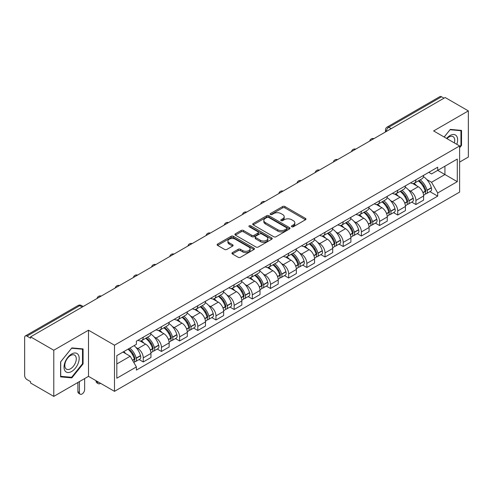 <?xml version="1.0" encoding="UTF-8"?>
<svg xmlns="http://www.w3.org/2000/svg" width="493" height="493" viewBox="0 0 493 493"><rect width="100%" height="100%" fill="white"/><g stroke="black" fill="none" stroke-linecap="round" stroke-linejoin="round"><path stroke-width="0.74" d="M291.739 226.755A1.134 0.653 0 0 0 293.341 226.755L305.494 219.742A1.615 0.937 0 0 0 305.968 219.077A1.615 0.937 0 0 0 305.494 218.417L284.911 206.536A1.615 0.937 0 0 0 282.618 206.536L270.466 213.549A1.134 0.653 0 0 0 270.139 214.011A1.134 0.653 0 0 0 270.466 214.473A1.134 0.653 0 0 0 272.068 214.473L273.64 213.568A5.176 2.989 0 0 1 280.961 213.568L282.68 214.554A5.176 2.989 0 0 1 284.196 216.667A5.176 2.989 0 0 1 282.68 218.781L281.102 219.693A1.134 0.653 0 0 0 280.776 220.155A1.134 0.653 0 0 0 281.102 220.617A1.134 0.653 0 0 0 282.705 220.617L284.276 219.705A5.176 2.989 0 0 1 291.597 219.705L293.317 220.698A5.176 2.989 0 0 1 294.832 222.811A5.176 2.989 0 0 1 293.317 224.925L291.739 225.831A1.134 0.653 0 0 0 291.412 226.293A1.134 0.653 0 0 0 291.739 226.755L291.739 225.831M232.413 252.626A1.615 0.937 0 0 0 231.938 253.285A1.615 0.937 0 0 0 232.413 253.944L238.187 257.278A1.615 0.937 0 0 0 240.473 257.278L253.969 249.489A1.615 0.937 0 0 0 254.443 248.829A1.615 0.937 0 0 0 253.969 248.164L233.386 236.283A1.615 0.937 0 0 0 231.1 236.283L217.604 244.072A1.615 0.937 0 0 0 217.13 244.731A1.615 0.937 0 0 0 217.604 245.391L224.58 249.421A1.615 0.937 0 0 0 226.866 249.421L232.641 246.087A1.615 0.937 0 0 0 233.115 245.428A1.615 0.937 0 0 0 232.641 244.768L229.183 242.766A4.326 2.496 0 0 1 227.914 241.003A4.326 2.496 0 0 1 230.582 238.692A4.326 2.496 0 0 1 235.303 239.234L248.854 247.061A4.326 2.496 0 0 1 250.117 248.829A4.326 2.496 0 0 1 247.449 251.134A4.326 2.496 0 0 1 242.735 250.592L240.473 249.292A1.615 0.937 0 0 0 238.187 249.292L232.413 252.626L232.413 253.944L238.187 250.635L238.187 249.292M114.487 345.199L88.5 330.199L53.78 350.246L30.591 336.861L445.161 97.509L468.35 110.894L433.63 130.941L459.612 145.946L114.487 345.199L114.487 391.35L459.612 192.091L459.612 145.946M273.757 236.745A1.615 0.937 0 0 0 276.043 236.745L289.539 228.949A1.615 0.937 0 0 0 290.013 228.29A1.615 0.937 0 0 0 289.539 227.63L268.956 215.743A1.615 0.937 0 0 0 266.664 215.743L253.168 223.539A1.615 0.937 0 0 0 252.699 224.198A1.615 0.937 0 0 0 253.168 224.857L273.757 236.745M249.68 227.002A1.134 0.653 0 0 1 250.826 227.162L250.826 225.812L271.754 237.897A1.615 0.937 0 0 1 272.228 238.557A1.615 0.937 0 0 1 271.754 239.222L258.258 247.011A1.615 0.937 0 0 1 255.972 247.011L235.383 235.124L235.383 233.805A1.615 0.937 0 0 0 234.914 234.465A1.615 0.937 0 0 0 235.383 235.124M235.383 233.805L241.163 230.471A1.615 0.937 0 0 1 243.45 230.471L251.8 235.29A1.615 0.937 0 0 0 254.086 235.29L257.919 233.078A1.615 0.937 0 0 0 258.387 232.419A1.615 0.937 0 0 0 257.919 231.759L249.224 226.737A1.134 0.653 0 0 1 248.891 226.275A1.134 0.653 0 0 1 249.594 225.671A1.134 0.653 0 0 1 250.826 225.812M53.78 350.246L53.78 396.397L30.591 383.006L30.591 381.662L26.979 379.579A3.297 1.904 -120 0 1 24.65 375.543L24.65 337.465A3.297 1.904 -120 0 1 25.334 335.955L78.116 305.481A3.297 1.904 60 0 1 79.761 305.648L26.979 336.121A3.297 1.904 -120 0 0 25.334 335.955M459.612 162.092L468.35 157.045L468.35 110.894M53.78 396.397L88.5 376.35L114.487 391.35M30.591 336.861L30.591 338.204L26.979 336.121M391.214 128.655L388.767 127.243A3.297 1.904 60 0 0 387.122 127.077L439.904 96.603A3.297 1.904 60 0 1 441.549 96.77L388.767 127.243A3.297 1.904 120 0 0 386.438 131.28L386.438 131.415M443.996 98.181L441.549 96.77M415.919 179.779A7.58 4.375 60 0 1 414.348 183.186L422.039 178.743A7.58 4.375 -120 0 0 423.604 175.342M408.617 190.033L410.558 191.148A7.58 4.375 60 0 1 415.919 200.435L423.604 195.992A7.58 4.375 -120 0 0 418.249 186.711L412.746 183.532M423.604 195.992L423.604 200.096L415.919 204.54L411.747 202.13M414.348 183.186A7.58 4.375 60 0 1 410.614 182.841M415.919 200.435L415.919 204.54M397.74 190.273A7.58 4.375 60 0 1 396.169 193.681L403.859 189.238A7.58 4.375 -120 0 0 405.431 185.836M393.568 212.625L397.74 215.034L405.431 210.591L405.431 206.487A7.58 4.375 -120 0 0 400.07 197.206L394.566 194.026M396.169 193.681A7.58 4.375 60 0 1 392.44 193.336M390.444 200.528L392.379 201.643A7.58 4.375 60 0 1 397.74 210.93L397.74 215.034M379.561 200.768A7.58 4.375 60 0 1 377.995 204.17L385.686 199.733A7.58 4.375 -120 0 0 387.251 196.331M375.395 223.119L379.561 225.529L387.251 221.086L387.251 216.982A7.58 4.375 -120 0 0 381.896 207.701L376.387 204.521M377.995 204.17A7.58 4.375 60 0 1 374.261 203.831M372.264 211.022L374.205 212.138A7.58 4.375 60 0 1 379.561 221.425L379.561 225.529M361.387 211.263A7.58 4.375 60 0 1 359.816 214.665L367.507 210.228A7.58 4.375 -120 0 0 369.078 206.826M357.215 233.614L361.387 236.018L369.078 231.581L369.078 227.476A7.58 4.375 -120 0 0 363.717 218.196L358.214 215.016M359.816 214.665A7.58 4.375 60 0 1 356.088 214.326M354.085 221.511L356.026 222.633A7.58 4.375 60 0 1 361.387 231.92L361.387 236.018M343.208 221.758A7.58 4.375 60 0 1 341.643 225.159L349.327 220.722A7.58 4.375 -120 0 0 350.899 217.321M339.042 244.109L343.208 246.512L350.899 242.075L350.899 237.971A7.58 4.375 -120 0 0 345.538 228.69L340.034 225.511M341.643 225.159A7.58 4.375 60 0 1 337.908 224.82M335.912 232.006L337.853 233.127A7.58 4.375 60 0 1 343.208 242.408L343.208 246.512M325.035 232.252A7.58 4.375 60 0 1 323.463 235.654L331.154 231.217A7.58 4.375 -120 0 0 332.726 227.815M320.863 254.604L325.035 257.007L332.726 252.57L332.726 248.466A7.58 4.375 -120 0 0 327.364 239.179L321.861 236.005M323.463 235.654A7.58 4.375 60 0 1 319.729 235.315M317.732 242.501L319.674 243.622A7.58 4.375 60 0 1 325.035 252.903L325.035 257.007M306.856 242.747A7.58 4.375 60 0 1 305.284 246.149L312.975 241.712A7.58 4.375 -120 0 0 314.546 238.31M302.684 265.098L306.856 267.502L314.546 263.065L314.546 258.961A7.58 4.375 -120 0 0 309.185 249.674L303.682 246.5M305.284 246.149A7.58 4.375 60 0 1 301.556 245.81M299.559 252.995L301.494 254.117A7.58 4.375 60 0 1 306.856 263.398L306.856 267.502M288.676 253.242A7.58 4.375 60 0 1 287.111 256.643L294.802 252.206A7.58 4.375 -120 0 0 296.367 248.799M284.51 275.587L288.682 277.997L296.367 273.56L296.367 269.455A7.58 4.375 -120 0 0 291.012 260.168L285.502 256.995M287.111 256.643A7.58 4.375 60 0 1 283.376 256.305M281.38 263.49L283.321 264.612A7.58 4.375 60 0 1 288.682 273.892L288.682 277.997M270.503 263.737A7.58 4.375 60 0 1 268.931 267.138L276.622 262.701A7.58 4.375 -120 0 0 278.194 259.293M266.331 286.082L270.503 288.491L278.194 284.054L278.194 279.95A7.58 4.375 -120 0 0 272.832 270.663L267.329 267.489M268.931 267.138A7.58 4.375 60 0 1 265.203 266.799M263.207 273.985L265.142 275.106A7.58 4.375 60 0 1 270.503 284.387L270.503 288.491M252.324 274.231A7.58 4.375 60 0 1 250.758 277.633L258.449 273.19A7.58 4.375 -120 0 0 260.014 269.788M248.158 296.576L252.324 298.986L260.014 294.549L260.014 290.445A7.58 4.375 -120 0 0 254.659 281.158L249.15 277.978M250.758 277.633A7.58 4.375 60 0 1 247.024 277.288M245.027 284.479L246.968 285.601A7.58 4.375 60 0 1 252.324 294.882L252.324 298.986M234.15 284.726A7.58 4.375 60 0 1 232.579 288.128L240.27 283.685A7.58 4.375 -120 0 0 241.841 280.283M229.978 307.071L234.15 309.481L241.841 305.038L241.841 300.94A7.58 4.375 -120 0 0 236.48 291.653L230.977 288.473M232.579 288.128A7.58 4.375 60 0 1 228.851 287.783M226.848 294.974L228.789 296.096A7.58 4.375 60 0 1 234.15 305.377L234.15 309.481M215.971 295.221A7.58 4.375 60 0 1 214.4 298.622L222.09 294.179A7.58 4.375 -120 0 0 223.662 290.778M211.799 317.566L215.971 319.975L223.662 315.532L223.662 311.428A7.58 4.375 -120 0 0 218.3 302.147L212.797 298.968M214.4 298.622A7.58 4.375 60 0 1 210.671 298.277M208.675 305.469L210.61 306.584A7.58 4.375 60 0 1 215.971 315.871L215.971 319.975M197.798 305.715A7.58 4.375 60 0 1 196.226 309.117L203.917 304.674A7.58 4.375 -120 0 0 205.482 301.272M193.626 328.061L197.798 330.47L205.489 326.027L205.489 321.923A7.58 4.375 -120 0 0 200.127 312.642L194.624 309.462M196.226 309.117A7.58 4.375 60 0 1 192.492 308.772M190.495 315.964L192.436 317.079A7.58 4.375 60 0 1 197.798 326.366L197.798 330.47M179.618 316.204A7.58 4.375 60 0 1 178.047 319.612L185.738 315.169A7.58 4.375 -120 0 0 187.309 311.767M175.446 338.555L179.618 340.965L187.309 336.522L187.309 332.418A7.58 4.375 -120 0 0 181.948 323.137L176.445 319.957M178.047 319.612A7.58 4.375 60 0 1 174.319 319.267M172.322 326.458L174.257 327.574A7.58 4.375 60 0 1 179.618 336.861L179.618 340.965M161.439 326.699A7.58 4.375 60 0 1 159.874 330.107L167.565 325.663A7.58 4.375 -120 0 0 169.13 322.262M157.273 349.05L161.439 351.46L169.13 347.017L169.13 342.912A7.58 4.375 -120 0 0 163.775 333.632L158.265 330.452M159.874 330.107A7.58 4.375 60 0 1 156.139 329.762M154.143 336.953L156.084 338.069A7.58 4.375 60 0 1 161.439 347.355L161.439 351.46M143.266 337.194A7.58 4.375 60 0 1 141.694 340.595L149.385 336.158A7.58 4.375 -120 0 0 150.957 332.757M139.094 359.545L143.266 361.954L150.957 357.511L150.957 353.407A7.58 4.375 -120 0 0 145.595 344.126L140.092 340.946M141.694 340.595A7.58 4.375 60 0 1 137.966 340.256M135.969 347.448L137.904 348.563A7.58 4.375 60 0 1 143.266 357.85L143.266 361.954M428.793 172.347L431.529 173.93L457.282 159.06L444.932 166.19L444.932 174.534L431.529 182.268L426.796 179.538M116.816 363.97L130.214 356.236L136.388 366.928L116.816 378.23L116.816 355.626L136.388 344.324L136.388 341.162L437.704 167.201L437.704 170.362L457.282 181.664L437.704 192.966L431.529 182.268M457.282 159.06L457.282 181.664M136.388 366.928L136.388 370.089L437.704 196.128L437.704 192.966M459.612 147.795L461.534 145.404L461.534 130.411L450.288 129.406L444.162 137.023M88.5 330.199L88.5 376.35M60.596 376.88L71.842 377.885L83.083 363.896L83.083 348.908L71.842 347.904L60.596 361.887L60.596 376.88M130.214 356.236L122.991 352.064M429.921 191.635L437.704 196.128M460.949 145.065L461.534 145.404M70.653 377.2L71.842 377.885M82.504 363.563L83.083 363.896M292.195 226.916L293.317 226.269A5.176 2.989 0 0 0 294.832 224.155L294.832 222.811M284.196 216.667L284.196 218.017A5.176 2.989 0 0 1 282.68 220.131L281.558 220.778M305.475 219.755L284.911 207.88A1.615 0.937 0 0 0 282.618 207.88L270.922 214.634M289.52 228.962L268.956 217.093A1.615 0.937 0 0 0 266.664 217.093L253.192 224.87M286.679 228.752A1.134 0.653 0 0 0 287.012 228.29A1.134 0.653 0 0 0 286.679 227.828L268.611 217.395A1.134 0.653 0 0 0 267.009 217.395L265.351 218.356A5.176 2.989 0 0 0 263.835 220.463A5.176 2.989 0 0 0 265.351 222.577L277.701 229.713A5.176 2.989 0 0 0 285.022 229.713L286.679 228.752L286.679 230.102A1.134 0.653 0 0 0 287.012 229.639L287.012 228.29M263.835 220.463L263.835 221.813A5.176 2.989 0 0 0 265.351 223.927L265.351 222.577M286.679 230.102L285.022 231.057A5.176 2.989 0 0 1 277.701 231.057L265.351 223.927M235.407 235.136L241.163 231.815L241.163 230.471M258.387 232.419L258.387 233.762A1.615 0.937 0 0 1 257.919 234.421L254.086 236.634A1.615 0.937 0 0 1 251.8 236.634L243.45 231.815A1.615 0.937 0 0 0 241.163 231.815M250.826 227.162L271.735 239.234M260.464 240.294A4.326 2.496 0 0 0 265.179 240.837A4.326 2.496 0 0 0 267.847 238.526A4.326 2.496 0 0 0 266.577 236.757L261.808 234.002A1.615 0.937 0 0 0 259.515 234.002L255.688 236.215A1.615 0.937 0 0 0 255.214 236.874A1.615 0.937 0 0 0 255.688 237.534L260.464 240.294L260.464 241.638A4.326 2.496 0 0 0 265.179 242.18A4.326 2.496 0 0 0 267.847 239.869L267.847 238.526M255.214 236.874L255.214 238.218A1.615 0.937 0 0 0 255.688 238.883L255.688 237.534M260.464 241.638L255.688 238.883M250.117 248.829L250.117 250.173A4.326 2.496 0 0 1 247.449 252.478A4.326 2.496 0 0 1 242.735 251.941L240.473 250.635A1.615 0.937 0 0 0 238.187 250.635M227.914 241.003L227.914 242.346A4.326 2.496 0 0 0 229.183 244.115L229.183 242.766M232.641 244.768L232.641 246.087L229.183 244.115M253.969 248.164L253.969 249.489L233.386 237.626A1.615 0.937 0 0 0 231.1 237.626L217.623 245.403M418.779 180.629A10.384 5.996 60 0 1 418.828 180.654A10.384 5.996 60 0 1 425.662 189.971L425.724 190.187A2.021 1.165 60 0 1 425.404 191.771A2.021 1.165 60 0 1 425.36 191.795M418.323 180.888A12.522 7.229 60 0 1 425.206 191.222L425.268 191.438A4.16 2.403 60 0 1 424.609 194.704L423.573 195.302M425.323 193.786A4.16 2.403 -120 0 0 426.476 193.626A4.16 2.403 -120 0 0 427.129 190.36L427.067 190.144A12.522 7.229 -120 0 0 420.19 179.809M423.45 176.673A12.522 7.229 60 0 1 431.326 187.691L431.381 187.907A4.16 2.403 60 0 1 430.728 191.173L426.476 193.626M414.052 183.328A12.522 7.229 60 0 1 416.665 185.799M422.754 185.818L424.356 186.736M456.808 144.326A10.71 6.181 120 0 0 456.617 136.105A10.71 6.181 120 0 0 446.627 138.447M454.355 142.908A8.11 4.683 120 0 0 453.961 137.473A8.11 4.683 120 0 0 453.049 136.629A8.11 4.683 120 0 0 446.954 138.638M444.187 137.042L450.06 129.739L460.949 130.707L460.949 145.238L459.612 146.902M460.228 130.294L460.949 130.707M78.165 354.596A10.71 6.181 120 0 0 67.818 357.37A10.71 6.181 120 0 0 65.045 370.921A10.71 6.181 120 0 0 75.392 368.148A10.71 6.181 120 0 0 78.165 354.596M75.509 355.971A8.11 4.683 120 0 0 74.597 355.12A8.11 4.683 120 0 0 67.054 358.91A8.11 4.683 120 0 0 65.581 368.32A8.11 4.683 120 0 0 66.487 369.171A8.11 4.683 120 0 0 74.036 365.381A8.11 4.683 120 0 0 75.509 355.971M71.608 377.287L60.713 376.313L60.713 361.788L71.608 348.231L82.504 349.204L82.504 363.729L71.608 377.287M81.776 348.791L82.504 349.204M400.599 191.118A10.384 5.996 60 0 1 400.655 191.148A10.384 5.996 60 0 1 407.483 200.466L407.545 200.682A2.021 1.165 60 0 1 407.224 202.266A2.021 1.165 60 0 1 407.181 202.29M400.15 191.383A12.522 7.229 60 0 1 407.027 201.717L407.089 201.933A4.16 2.403 60 0 1 406.435 205.199L405.4 205.797M407.144 204.275A4.16 2.403 -120 0 0 408.296 204.12A4.16 2.403 -120 0 0 408.956 200.854L408.894 200.639A12.522 7.229 -120 0 0 402.011 190.304M405.271 187.167A12.522 7.229 60 0 1 413.146 198.186L413.208 198.402A4.16 2.403 60 0 1 412.549 201.668L408.296 204.12M395.873 193.823A12.522 7.229 60 0 1 398.492 196.294M404.58 196.313L406.177 197.231M382.426 201.612A10.384 5.996 60 0 1 382.476 201.643A10.384 5.996 60 0 1 389.31 210.961L389.365 211.177A2.021 1.165 60 0 1 389.051 212.76A2.021 1.165 60 0 1 389.002 212.785M381.97 201.877A12.522 7.229 60 0 1 388.854 212.212L388.915 212.428A4.16 2.403 60 0 1 388.256 215.694L387.221 216.291M388.971 214.769A4.16 2.403 -120 0 0 390.123 214.615A4.16 2.403 -120 0 0 390.776 211.349L390.715 211.133A12.522 7.229 -120 0 0 383.831 200.799M387.097 197.662A12.522 7.229 60 0 1 394.967 208.681L395.029 208.89A4.16 2.403 60 0 1 394.375 212.163L390.123 214.615M377.7 204.318A12.522 7.229 60 0 1 380.313 206.789M386.401 206.807L387.997 207.726M364.247 212.107A10.384 5.996 60 0 1 364.302 212.138A10.384 5.996 60 0 1 371.13 221.456L371.192 221.671A2.021 1.165 60 0 1 370.872 223.255A2.021 1.165 60 0 1 370.828 223.28M363.791 212.372A12.522 7.229 60 0 1 370.674 222.707L370.736 222.922A4.16 2.403 60 0 1 370.077 226.188L369.047 226.786M370.791 225.264A4.16 2.403 -120 0 0 371.944 225.11A4.16 2.403 -120 0 0 372.603 221.844L372.542 221.628A12.522 7.229 -120 0 0 365.658 211.294M368.918 208.157A12.522 7.229 60 0 1 376.794 219.169L376.855 219.385A4.16 2.403 60 0 1 376.196 222.657L371.944 225.11M359.52 214.812A12.522 7.229 60 0 1 362.139 217.284M368.228 217.296L369.824 218.22M346.068 222.602A10.384 5.996 60 0 1 346.123 222.633A10.384 5.996 60 0 1 352.951 231.95L353.013 232.166A2.021 1.165 60 0 1 352.698 233.75A2.021 1.165 60 0 1 352.649 233.774M345.618 222.867A12.522 7.229 60 0 1 352.501 233.201L352.563 233.411A4.16 2.403 60 0 1 351.903 236.683L350.868 237.275M352.612 235.759A4.16 2.403 -120 0 0 353.764 235.605A4.16 2.403 -120 0 0 354.424 232.339L354.362 232.123A12.522 7.229 -120 0 0 347.479 221.788M350.745 218.652A12.522 7.229 60 0 1 358.614 229.664L358.676 229.88A4.16 2.403 60 0 1 358.023 233.146L353.764 235.605M341.347 225.307A12.522 7.229 60 0 1 343.96 227.778M350.048 227.791L351.645 228.715M327.894 233.097A10.384 5.996 60 0 1 327.944 233.127A10.384 5.996 60 0 1 334.778 242.445L334.839 242.661A2.021 1.165 60 0 1 334.519 244.245A2.021 1.165 60 0 1 334.476 244.269M327.438 233.362A12.522 7.229 60 0 1 334.322 243.69L334.383 243.906A4.16 2.403 60 0 1 333.724 247.172L332.689 247.769M334.439 246.254A4.16 2.403 -120 0 0 335.591 246.099A4.16 2.403 -120 0 0 336.244 242.833L336.189 242.618A12.522 7.229 -120 0 0 329.306 232.283M332.565 229.146A12.522 7.229 60 0 1 340.441 240.159L340.503 240.374A4.16 2.403 60 0 1 339.843 243.641L335.591 246.099M323.168 235.802A12.522 7.229 60 0 1 325.781 238.267M331.875 238.285L333.471 239.21M309.715 243.591A10.384 5.996 60 0 1 309.77 243.622A10.384 5.996 60 0 1 316.598 252.94L316.66 253.155A2.021 1.165 60 0 1 316.34 254.739A2.021 1.165 60 0 1 316.296 254.764M309.265 243.856A12.522 7.229 60 0 1 316.142 254.185L316.204 254.4A4.16 2.403 60 0 1 315.551 257.666L314.516 258.264M316.26 256.748A4.16 2.403 -120 0 0 317.412 256.594A4.16 2.403 -120 0 0 318.071 253.328L318.01 253.112A12.522 7.229 -120 0 0 311.126 242.778M314.386 239.635A12.522 7.229 60 0 1 322.262 250.654L322.323 250.869A4.16 2.403 60 0 1 321.664 254.135L317.412 256.594M304.994 246.297A12.522 7.229 60 0 1 307.607 248.762M313.696 248.78L315.292 249.704M291.542 254.086A10.384 5.996 60 0 1 291.591 254.117A10.384 5.996 60 0 1 298.425 263.435L298.487 263.644A2.021 1.165 60 0 1 298.166 265.234A2.021 1.165 60 0 1 298.117 265.259M291.086 254.351A12.522 7.229 60 0 1 297.969 264.679L298.031 264.895A4.16 2.403 60 0 1 297.371 268.161L296.336 268.759M298.086 267.243A4.16 2.403 -120 0 0 299.239 267.089A4.16 2.403 -120 0 0 299.892 263.823L299.83 263.607A12.522 7.229 -120 0 0 292.953 253.273M296.213 250.13A12.522 7.229 60 0 1 304.082 261.148L304.144 261.364A4.16 2.403 60 0 1 303.491 264.63L299.239 267.089M286.815 256.791A12.522 7.229 60 0 1 289.428 259.256M295.517 259.275L297.113 260.199M273.362 264.581A10.384 5.996 60 0 1 273.418 264.612A10.384 5.996 60 0 1 280.246 273.923L280.307 274.139A2.021 1.165 60 0 1 279.987 275.729A2.021 1.165 60 0 1 279.944 275.747M272.906 264.84A12.522 7.229 60 0 1 279.79 275.174L279.851 275.39A4.16 2.403 60 0 1 279.198 278.656L278.163 279.254M279.907 277.738A4.16 2.403 -120 0 0 281.059 277.584A4.16 2.403 -120 0 0 281.719 274.311L281.657 274.102A12.522 7.229 -120 0 0 274.774 263.767M278.034 260.624A12.522 7.229 60 0 1 285.909 271.643L285.971 271.859A4.16 2.403 60 0 1 285.311 275.125L281.059 277.584M268.636 267.286A12.522 7.229 60 0 1 271.255 269.751M277.343 269.77L278.939 270.694M255.189 275.076A10.384 5.996 60 0 1 255.238 275.106A10.384 5.996 60 0 1 262.066 284.418L262.128 284.634A2.021 1.165 60 0 1 261.814 286.217A2.021 1.165 60 0 1 261.765 286.242M254.733 275.334A12.522 7.229 60 0 1 261.617 285.669L261.678 285.885A4.16 2.403 60 0 1 261.019 289.151L259.984 289.748M261.728 288.232A4.16 2.403 -120 0 0 262.88 288.078A4.16 2.403 -120 0 0 263.539 284.806L263.478 284.59A12.522 7.229 -120 0 0 256.594 274.262M259.86 271.119A12.522 7.229 60 0 1 267.73 282.138L267.791 282.353A4.16 2.403 60 0 1 267.138 285.62L262.88 288.078M250.462 277.781A12.522 7.229 60 0 1 253.075 280.246M259.164 280.264L260.76 281.189M237.01 285.57A10.384 5.996 60 0 1 237.059 285.601A10.384 5.996 60 0 1 243.893 294.913L243.955 295.128A2.021 1.165 60 0 1 243.634 296.712A2.021 1.165 60 0 1 243.591 296.737M236.554 285.829A12.522 7.229 60 0 1 243.437 296.164L243.499 296.379A4.16 2.403 60 0 1 242.839 299.645L241.81 300.243M243.554 298.727A4.16 2.403 -120 0 0 244.707 298.567A4.16 2.403 -120 0 0 245.366 295.301L245.304 295.085A12.522 7.229 -120 0 0 238.421 284.757M241.681 281.614A12.522 7.229 60 0 1 249.557 292.632L249.618 292.848A4.16 2.403 60 0 1 248.959 296.114L244.707 298.567M232.283 288.269A12.522 7.229 60 0 1 234.902 290.741M240.991 290.759L242.587 291.677M218.83 296.065A10.384 5.996 60 0 1 218.886 296.096A10.384 5.996 60 0 1 225.714 305.407L225.776 305.623A2.021 1.165 60 0 1 225.461 307.207A2.021 1.165 60 0 1 225.412 307.231M218.381 296.324A12.522 7.229 60 0 1 225.264 306.658L225.319 306.874A4.16 2.403 60 0 1 224.666 310.14L223.631 310.738M225.375 309.222A4.16 2.403 -120 0 0 226.527 309.062A4.16 2.403 -120 0 0 227.187 305.796L227.125 305.58A12.522 7.229 -120 0 0 220.242 295.252M223.508 292.109A12.522 7.229 60 0 1 231.377 303.127L231.439 303.343A4.16 2.403 60 0 1 230.779 306.609L226.527 309.062M214.11 298.764A12.522 7.229 60 0 1 216.723 301.235M222.811 301.254L224.407 302.172M200.657 306.56A10.384 5.996 60 0 1 200.706 306.584A10.384 5.996 60 0 1 207.541 315.902L207.602 316.118A2.021 1.165 60 0 1 207.282 317.702A2.021 1.165 60 0 1 207.239 317.726M200.201 306.819A12.522 7.229 60 0 1 207.085 317.153L207.146 317.369A4.16 2.403 60 0 1 206.487 320.635L205.452 321.233M207.202 319.717A4.16 2.403 -120 0 0 208.354 319.556A4.16 2.403 -120 0 0 209.007 316.29L208.946 316.075A12.522 7.229 -120 0 0 202.068 305.746M205.328 302.603A12.522 7.229 60 0 1 213.204 313.622L213.266 313.838A4.16 2.403 60 0 1 212.606 317.104L208.354 319.556M195.931 309.259A12.522 7.229 60 0 1 198.543 311.73M204.632 311.749L206.234 312.667M182.478 317.054A10.384 5.996 60 0 1 182.533 317.079A10.384 5.996 60 0 1 189.361 326.397L189.423 326.612A2.021 1.165 60 0 1 189.102 328.196A2.021 1.165 60 0 1 189.059 328.221M182.028 317.313A12.522 7.229 60 0 1 188.905 327.648L188.967 327.863A4.16 2.403 60 0 1 188.314 331.13L187.278 331.727M189.022 330.211A4.16 2.403 -120 0 0 190.175 330.051A4.16 2.403 -120 0 0 190.834 326.785L190.773 326.569A12.522 7.229 -120 0 0 183.889 316.235M187.149 313.098A12.522 7.229 60 0 1 195.025 324.117L195.086 324.332A4.16 2.403 60 0 1 194.427 327.599L190.175 330.051M177.751 319.754A12.522 7.229 60 0 1 180.37 322.225M186.459 322.243L188.055 323.161M164.305 327.543A10.384 5.996 60 0 1 164.354 327.574A10.384 5.996 60 0 1 171.188 336.892L171.25 337.107A2.021 1.165 60 0 1 170.929 338.691A2.021 1.165 60 0 1 170.88 338.716M163.849 327.808A12.522 7.229 60 0 1 170.732 338.143L170.794 338.358A4.16 2.403 60 0 1 170.134 341.624L169.099 342.222M170.849 340.7A4.16 2.403 -120 0 0 172.002 340.546A4.16 2.403 -120 0 0 172.655 337.28L172.593 337.064A12.522 7.229 -120 0 0 165.716 326.73M168.976 323.593A12.522 7.229 60 0 1 176.845 334.611L176.907 334.827A4.16 2.403 60 0 1 176.254 338.093L172.002 340.546M159.578 330.248A12.522 7.229 60 0 1 162.191 332.72M168.279 332.738L169.875 333.656M146.125 338.038A10.384 5.996 60 0 1 146.181 338.069A10.384 5.996 60 0 1 153.009 347.386L153.07 347.602A2.021 1.165 60 0 1 152.75 349.186A2.021 1.165 60 0 1 152.707 349.21M97.589 381.594L97.589 382.001A3.71 2.138 120 0 0 98.36 383.696A3.71 2.138 120 0 0 100.541 383.301M98.36 383.696L96.844 382.821A3.71 2.138 -60 0 1 96.073 381.126L96.073 380.719M145.669 338.303A12.522 7.229 60 0 1 152.553 348.637L152.614 348.853A4.16 2.403 60 0 1 151.955 352.119L150.926 352.717M152.67 351.195A4.16 2.403 -120 0 0 153.822 351.041A4.16 2.403 -120 0 0 154.482 347.775L154.42 347.559A12.522 7.229 -120 0 0 147.536 337.224M150.796 334.088A12.522 7.229 60 0 1 158.672 345.106L158.734 345.316A4.16 2.403 60 0 1 158.074 348.588L153.822 351.041M141.399 340.743A12.522 7.229 60 0 1 144.018 343.214M150.106 343.233L151.702 344.151M128.507 348.878A10.384 5.996 60 0 1 134.829 357.881L134.891 358.097A2.021 1.165 60 0 1 134.577 359.68A2.021 1.165 60 0 1 134.527 359.705M79.416 381.594L79.416 392.496A3.71 2.138 120 0 0 80.18 394.19A3.71 2.138 120 0 0 83.04 393.198A3.71 2.138 120 0 0 84.654 389.464L84.654 378.569M80.18 394.19L78.664 393.315A3.71 2.138 -60 0 1 77.9 391.621L77.9 382.469M127.983 349.18A12.522 7.229 60 0 1 134.379 359.132L134.441 359.348A4.16 2.403 60 0 1 133.868 362.558M134.49 361.689A4.16 2.403 -120 0 0 135.643 361.535A4.16 2.403 -120 0 0 136.302 358.269L136.241 358.054A12.522 7.229 -120 0 0 129.844 348.107M134.096 345.648A12.522 7.229 60 0 1 140.493 355.601L140.554 355.81A4.16 2.403 60 0 1 139.901 359.083L135.643 361.535M123.731 351.638A12.522 7.229 60 0 1 125.838 353.709M131.927 353.721L133.523 354.646M386.555 131.348L386.438 131.28A3.297 1.904 0 0 1 385.471 129.936L385.471 131.97M161.439 347.355L169.13 342.912M179.618 336.861L187.309 332.418M197.798 326.366L205.489 321.923M215.971 315.871L223.662 311.428M234.15 305.377L241.841 300.94M252.324 294.882L260.014 290.445M270.503 284.387L278.194 279.95M288.682 273.892L296.367 269.455M306.856 263.398L314.546 258.961M325.035 252.903L332.726 248.466M343.208 242.408L350.899 237.971M361.387 231.92L369.078 227.476M379.561 221.425L387.251 216.982M397.74 210.93L405.431 206.487M143.266 357.85L150.957 353.407M137.904 348.563L145.595 344.126M156.084 338.069L163.775 333.632M174.257 327.574L181.948 323.137M192.436 317.079L200.127 312.642M210.61 306.584L218.3 302.147M228.789 296.096L236.48 291.653M246.968 285.601L254.659 281.158M265.142 275.106L272.832 270.663M283.321 264.612L291.012 260.168M301.494 254.117L309.185 249.674M319.674 243.622L327.364 239.179M337.853 233.127L345.538 228.69M356.026 222.633L363.717 218.196M374.205 212.138L381.896 207.701M392.379 201.643L400.07 197.206M410.558 191.148L418.249 186.711M373.651 138.798A3.297 1.904 120 0 0 372.197 139.636M355.471 149.293A3.297 1.904 120 0 0 354.017 150.131M337.298 159.787A3.297 1.904 120 0 0 335.838 160.626M319.119 170.282A3.297 1.904 120 0 0 317.665 171.12M300.94 180.771A3.297 1.904 120 0 0 299.485 181.615M282.766 191.266A3.297 1.904 120 0 0 281.312 192.11M264.587 201.76A3.297 1.904 120 0 0 263.133 202.605M246.414 212.255A3.297 1.904 120 0 0 244.959 213.099M228.234 222.75A3.297 1.904 120 0 0 226.78 223.594M210.061 233.244A3.297 1.904 120 0 0 208.601 234.083M191.882 243.739A3.297 1.904 120 0 0 190.427 244.577M173.702 254.234A3.297 1.904 120 0 0 172.248 255.072M155.529 264.729A3.297 1.904 120 0 0 154.075 265.567M137.35 275.223A3.297 1.904 120 0 0 135.895 276.062M119.177 285.718A3.297 1.904 120 0 0 117.722 286.556M100.997 296.213A3.297 1.904 120 0 0 99.543 297.051M82.208 307.059L79.761 305.648A3.297 1.904 120 0 1 81.413 305.481A3.297 3.297 0 0 0 78.116 305.481M293.317 226.269L293.317 224.925M281.102 220.617L281.102 219.693M282.68 220.131L282.68 218.781M270.466 214.473L270.466 213.549M282.618 207.88L282.618 206.536M284.911 207.88L284.911 206.536M305.494 219.742L305.494 218.417M253.168 224.857L253.168 223.539M266.664 217.093L266.664 215.743M268.956 217.093L268.956 215.743M289.539 228.949L289.539 227.63M277.701 231.057L277.701 229.713M285.022 231.057L285.022 229.713M243.45 231.815L243.45 230.471M251.8 236.634L251.8 235.29M254.086 236.634L254.086 235.29M257.919 234.421L257.919 233.078M271.754 239.222L271.754 237.897M240.473 250.635L240.473 249.292M242.735 251.941L242.735 250.592M217.604 245.391L217.604 244.072M231.1 237.626L231.1 236.283M233.386 237.626L233.386 236.283M422.988 192.751L425.268 191.438M427.129 190.36L431.381 187.907M427.067 190.144L431.326 187.691M425.2 191.204L425.823 190.846M422.914 192.547L425.206 191.222M404.815 203.245L407.089 201.933M408.956 200.854L413.208 198.402M408.894 200.639L413.146 198.186M407.027 201.699L407.643 201.341M404.735 203.042L407.027 201.717M386.635 213.74L388.915 212.428M390.776 211.349L395.029 208.89M390.715 211.133L394.967 208.681M386.561 213.537L389.47 211.836M368.456 224.235L370.736 222.922M372.603 221.844L376.855 219.385M372.542 221.628L376.794 219.169M370.668 222.688L371.291 222.331M368.382 224.025L370.674 222.707M350.283 234.73L352.563 233.411M354.424 232.339L358.676 229.88M354.362 232.123L358.614 229.664M350.203 234.52L353.111 232.825M332.103 245.224L334.383 243.906M336.244 242.833L340.503 240.374M336.189 242.618L340.441 240.159M334.316 243.678L334.938 243.32M332.029 245.015L334.322 243.69M313.93 255.719L316.204 254.4M318.071 253.328L322.323 250.869M318.01 253.112L322.262 250.654M313.85 255.51L316.759 253.815M295.751 266.214L298.031 264.895M299.892 263.823L304.144 261.364M299.83 263.607L304.082 261.148M295.677 266.004L298.585 264.31M277.577 276.709L279.851 275.39M281.719 274.311L285.971 271.859M281.657 274.102L285.909 271.643M279.79 275.162L280.406 274.804M277.497 276.499L279.79 275.174M259.398 287.197L261.678 285.885M263.539 284.806L267.791 282.353M263.478 284.59L267.73 282.138M261.61 285.657L262.233 285.299M259.324 286.994L261.617 285.669M241.219 297.692L243.499 296.379M245.366 295.301L249.618 292.848M245.304 295.085L249.557 292.632M243.431 296.151L244.053 295.788M241.145 297.489L243.437 296.164M223.046 308.187L225.319 306.874M227.187 305.796L231.439 303.343M227.125 305.58L231.377 303.127M222.965 307.983L225.874 306.282M204.866 318.681L207.146 317.369M209.007 316.29L213.266 313.838M208.946 316.075L213.204 313.622M207.078 317.135L207.701 316.777M204.792 318.478L207.085 317.153M186.693 329.176L188.967 327.863M190.834 326.785L195.086 324.332M190.773 326.569L195.025 324.117M188.905 327.629L189.522 327.272M186.613 328.973L188.905 327.648M168.514 339.671L170.794 338.358M172.655 337.28L176.907 334.827M172.593 337.064L176.845 334.611M168.44 339.467L171.348 337.767M96.073 381.126L97.589 382.001M150.334 350.166L152.614 348.853M154.482 347.775L158.734 345.316M154.42 347.559L158.672 345.106M152.547 348.619L153.169 348.261M150.26 349.962L152.553 348.637M77.9 391.621L79.416 392.496M132.617 360.395L134.441 359.348M136.302 358.269L140.554 355.81M136.241 358.054L140.493 355.601M132.512 360.21L134.99 358.756M373.928 138.638A3.297 3.297 0 0 0 369.701 141.078M355.755 149.132A3.297 3.297 0 0 0 351.521 151.573M337.576 159.621A3.297 3.297 0 0 0 333.348 162.068M319.396 170.116A3.297 3.297 0 0 0 315.169 172.562M301.223 180.611A3.297 3.297 0 0 0 296.996 183.051M283.044 191.105A3.297 3.297 0 0 0 278.816 193.546M264.87 201.6A3.297 3.297 0 0 0 260.643 204.04M246.691 212.095A3.297 3.297 0 0 0 242.464 214.535M228.518 222.589A3.297 3.297 0 0 0 224.284 225.03M210.338 233.084A3.297 3.297 0 0 0 206.111 235.525M192.159 243.579A3.297 3.297 0 0 0 187.932 246.019M173.986 254.074A3.297 3.297 0 0 0 169.758 256.514M155.806 264.568A3.297 3.297 0 0 0 151.579 267.009M137.633 275.063A3.297 3.297 0 0 0 133.4 277.504M119.454 285.558A3.297 3.297 0 0 0 115.226 287.998M101.275 296.046A3.297 3.297 0 0 0 97.047 298.493M83.175 306.498L81.413 305.481M387.122 127.077A3.297 3.297 0 0 0 385.471 129.936"/></g></svg>
